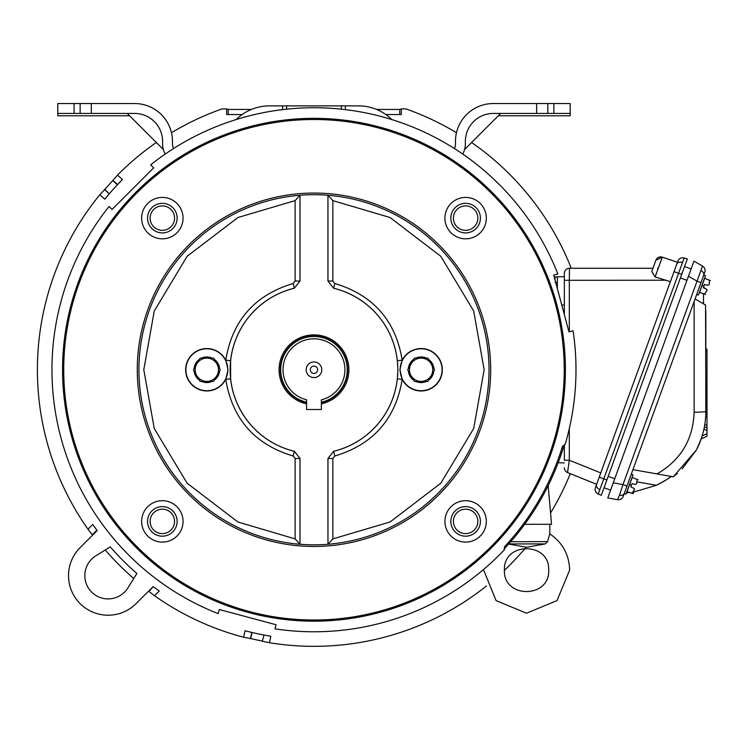 <?xml version="1.0" encoding="UTF-8"?>
<svg xmlns="http://www.w3.org/2000/svg" width="748" height="748" viewBox="0 0 748 748"><rect width="100%" height="100%" fill="white"/><g stroke="black" fill="none" stroke-linecap="round" stroke-linejoin="round"><path stroke-width="1.12" d="M426.454 358.114A12.809 12.809 0 0 0 415.776 358.114M413.7 359.311A12.809 12.809 0 0 0 408.361 368.558M433.868 368.558A12.809 12.809 0 0 0 428.529 359.311M408.361 370.961A12.809 12.809 0 0 0 413.7 380.199M415.776 381.405A12.809 12.809 0 0 0 426.454 381.405M428.529 380.199A12.809 12.809 0 0 0 433.868 370.961M703.503 287.344L706.374 289.149L703.354 287.746L703.952 286.091L701.961 285.362L698.436 295.049L696.715 294.422L701.007 282.613L697.033 281.164L702.522 266.082L693.957 261.136L607.769 497.944L617.502 499.664L619.456 495.326L623 484.573L613.257 482.853L610.602 490.136L604.038 487.752L687.309 258.958L684.158 257.995L678.586 273.291L681.746 274.254L684.551 266.55L691.115 268.934L688.459 276.227L697.033 281.164L623 484.573L626.974 486.022L704.775 272.272A5.124 5.124 0 0 0 702.522 266.082L693.957 261.136M699.539 292.356L705.514 294.525M707.047 290.205L706.374 289.149L706.991 290.561L704.448 294.142L703.503 293.796L703.503 303.838M701.961 285.362L705.486 275.685L703.765 275.049L705.486 275.685M710.432 280.575L704.541 278.284M703.952 286.091L704.56 284.436L707.776 285.297L704.56 284.436M709.506 280.238L709.151 284.614L707.776 285.297M706.972 290.607L706.972 290.607C705.168 295.563 705.168 295.563 706.972 290.607C705.168 295.563 705.168 295.563 706.972 290.607L706.972 290.607C705.168 295.563 705.168 295.563 706.972 290.607C705.168 295.563 705.168 295.563 706.972 290.607L706.991 290.561M709.263 284.305L709.169 284.577C710.974 279.612 710.974 279.612 709.169 284.577L709.169 284.577C710.974 279.612 710.974 279.612 709.169 284.577C710.974 279.612 710.974 279.612 709.169 284.577L709.151 284.614M619.456 495.326A5.124 3.628 20 0 0 624.309 493.353L623.206 496.363A5.124 5.124 0 0 1 617.502 499.664M624.309 493.353L632.92 469.669L671.152 476.411C669.31 478.14 664.402 481.095 656.417 485.284L661.354 482.778M696.715 294.422L632.92 469.669L673.294 476.794L696.481 449.866L682.213 468.856M702.157 435.934L706.991 433.681L706.991 436.215L701.185 438.926L696.481 449.866C702.671 437.786 705.785 424.967 705.832 411.391L705.57 305.034M670.788 476.691L673.294 476.794L677.333 473.428M669.694 476.158L657.053 473.923C680.708 460.151 693.069 439.581 694.135 412.223L694.135 301.491M661.55 482.666L663.579 481.497M663.887 481.319L666.019 479.992M668.048 478.645L670.675 476.775M637.343 481.918L656.417 485.284L633.64 492.072L633.06 493.68L631.957 493.306L632.883 493.633M626.899 491.614L631.957 493.306L629.844 492.53L626.469 492.792M705.635 305.072L695.06 298.966M701.119 439.095L700.334 441.255M705.626 417.188L706.991 416.543L706.991 349.344L705.832 348.792L705.832 310.719M704.803 424.453L706.991 425.481L706.991 416.543M706.991 425.481L706.991 428.006L704.401 426.799L706.991 428.006L706.991 433.681M706.991 349.344L705.832 348.792M212.18 358.114A12.809 12.809 0 0 0 201.502 358.114M199.426 359.311A12.809 12.809 0 0 0 194.087 368.558M194.087 370.961A12.809 12.809 0 0 0 199.426 380.199M201.502 381.405A12.809 12.809 0 0 0 212.18 381.405M214.255 380.199A12.809 12.809 0 0 0 219.594 370.961M219.594 368.558A12.809 12.809 0 0 0 214.255 359.311M432.755 369.755A11.641 11.641 0 0 0 411.026 363.939A11.641 11.641 0 0 0 421.115 381.405A11.641 11.641 0 0 0 432.755 369.755M431.194 363.939L427.837 358.114L414.392 358.114L407.669 369.755L414.392 381.405L427.837 381.405L434.56 369.755L431.194 363.939M557.363 285.68L556.587 285.68L557.363 285.68M129.6 115.772L57.783 115.772L57.783 103.542L134.64 103.542A37.849 37.849 0 0 1 172.489 141.391L172.489 143.85A11.061 11.061 0 0 0 173.536 148.553M91.312 103.542L91.312 113.444L134.64 113.444A27.947 27.947 0 0 1 162.587 141.391L162.587 143.85A20.963 20.963 0 0 0 165.233 154.051M57.783 113.444L80.139 113.444L80.139 103.542M91.312 113.444L80.139 113.444M127.272 113.444L163.373 149.544M236.153 119.568A47.161 47.161 0 0 1 269.374 105.879L358.582 105.879A47.161 47.161 0 0 1 391.802 119.568M282.576 109.629L282.576 105.879M345.38 105.879L345.38 109.629M462.713 154.051A20.963 20.963 0 0 0 465.368 143.85L465.368 141.391A27.947 27.947 0 0 1 493.315 113.444L536.643 113.444L536.643 103.542L493.315 103.542A37.849 37.849 0 0 0 455.467 141.391L455.467 143.85A11.061 11.061 0 0 1 454.419 148.553M464.573 149.544L500.674 113.444M536.643 103.542L570.172 103.542L570.172 113.444L536.643 113.444M498.346 115.772L570.172 115.772L570.172 113.444M547.807 103.542L547.807 113.444M218.481 369.755A11.641 11.641 0 0 0 196.752 363.939A11.641 11.641 0 0 0 206.841 381.405A11.641 11.641 0 0 0 218.481 369.755M220.286 369.755L213.563 358.114L200.118 358.114L193.395 369.755L200.118 381.405L213.563 381.405L220.286 369.755M156.332 142.503A276.573 276.573 0 0 0 117.511 175.088L122.457 179.529A269.944 269.944 0 0 0 104.776 199.164L99.83 194.723A276.573 276.573 0 0 0 87.993 529.21L92.752 524.451A269.944 269.944 0 0 0 97.165 530.575L80.12 547.62A39.597 39.597 0 0 0 92.958 612.201A39.597 39.597 0 0 0 136.108 603.617L153.162 586.572A269.944 269.944 0 0 0 159.287 590.976L154.518 595.745A276.573 276.573 0 0 0 243.614 637.231L244.998 630.732A269.944 269.944 0 0 0 270.841 636.23L263.96 635.024L262.426 641.055A276.152 276.152 0 0 1 250.73 638.568L243.614 637.231M270.841 636.23L269.458 642.728A276.573 276.573 0 0 0 486.462 585.955M504.414 570.331A276.573 276.573 0 0 0 525.423 548.041M550.556 513.025A276.573 276.573 0 0 0 570.294 473.652M571.257 268.27A276.573 276.573 0 0 0 471.614 142.503M456.476 132.714A276.573 276.573 0 0 0 405.893 108.899L401.321 108.899L401.321 114.528L385.8 114.528M242.156 114.528L226.635 114.528L226.635 108.899L222.053 108.899A276.573 276.573 0 0 0 171.479 132.714M127.88 587.937A23.291 23.291 0 0 1 84.823 575.623A23.291 23.291 0 0 1 95.791 555.858L110.246 546.853A269.944 269.944 0 0 0 136.884 573.492L127.88 587.937M92.752 524.451L97.137 530.528A269.944 269.944 0 0 0 97.165 530.575M110.246 546.853A269.944 269.944 0 0 0 136.884 573.492M153.162 586.572A269.944 269.944 0 0 0 153.209 586.6L148.917 591.462L153.209 586.6M87.993 529.21L92.275 534.811L96.885 530.201M97.137 530.528L92.275 534.811M99.83 194.723L104.804 189.468A276.152 276.152 0 0 1 112.808 180.577L117.511 175.088M104.776 199.164L109.255 193.807L104.458 189.487M122.457 179.529L117.417 184.737L112.808 180.577M104.804 189.468L109.255 193.807M401.321 108.899L399.731 109.432L376.543 109.432M251.412 109.432L228.224 109.432L226.635 108.899M228.224 109.432L228.224 114.528M399.731 114.528L399.731 109.432M269.458 642.728L262.613 641.345M154.518 595.745L148.917 591.462M244.998 630.732L252.02 632.49L250.73 638.568M262.426 641.055L263.96 635.024M105.225 549.976A275.778 275.778 0 0 0 133.761 578.513M549.827 524.292L549.827 533.885L547.545 541.617L545.217 543.908L526.536 547.274L507.855 543.908M344.921 369.755A30.949 30.949 0 0 0 313.973 338.807A30.949 30.949 0 0 0 306.577 399.806L306.577 409.502L321.369 409.502L321.369 399.806A30.949 30.949 0 0 0 344.921 369.755M306.577 400.676L306.577 402.2A33.277 33.277 0 0 1 313.973 336.478A33.277 33.277 0 0 1 321.369 402.2M321.78 369.755A7.798 7.798 0 0 1 313.973 377.562A7.798 7.798 0 0 1 306.175 369.755A7.798 7.798 0 0 1 313.973 361.957A7.798 7.798 0 0 1 321.78 369.755M313.973 373.43A3.665 3.665 0 0 0 317.648 369.755A3.665 3.665 0 0 0 313.973 366.09A3.665 3.665 0 0 0 310.308 369.755A3.665 3.665 0 0 0 313.973 373.43M321.369 402.648A33.716 33.716 0 0 0 313.973 336.048A33.716 33.716 0 0 0 306.577 402.648M321.369 403.845A34.876 34.876 0 0 0 313.973 334.88A34.876 34.876 0 0 0 306.577 403.845M442.32 369.755A21.206 21.206 0 0 1 402.19 379.339L399.909 369.755L402.19 360.181A21.206 21.206 0 0 1 442.32 369.755M421.115 390.718A20.963 20.963 0 0 0 442.077 369.755A20.963 20.963 0 0 0 421.115 348.792A20.963 20.963 0 0 0 400.152 369.755A20.963 20.963 0 0 0 421.115 390.718M228.047 369.755L225.756 379.339A21.206 21.206 0 0 1 185.635 369.755A21.206 21.206 0 0 1 225.756 360.181L228.047 369.755M206.841 390.718A20.963 20.963 0 0 0 227.803 369.755A20.963 20.963 0 0 0 206.841 348.792A20.963 20.963 0 0 0 185.878 369.755A20.963 20.963 0 0 0 206.841 390.718M563.814 446.266A261.286 261.286 0 0 1 548.162 485.639L551.538 524.292L524.666 524.292A261.286 261.286 0 0 1 505.152 547.863L504.049 550.107A262.015 262.015 0 0 1 275.002 628.862L276.106 624.748L219.276 609.527L218.173 613.631A262.015 262.015 0 0 1 109.068 206.457L112.078 209.468L153.686 167.861L150.675 164.85A262.015 262.015 0 0 1 557.849 273.955L553.744 275.058L568.966 331.888L573.08 330.784A262.015 262.015 0 0 1 565.198 444.2L563.814 446.266L562.524 446.304A260.061 260.061 0 0 1 504.545 546.732L505.152 547.863M524.666 524.292A261.286 261.286 0 0 0 548.162 485.639M504.545 546.732L504.049 550.107M562.524 446.304L565.198 444.2M62.552 369.755A251.421 251.421 0 0 1 313.973 118.334A251.421 251.421 0 0 1 565.395 369.755A251.421 251.421 0 0 1 313.973 621.177A251.421 251.421 0 0 1 62.552 369.755M63.72 369.755A250.262 250.262 0 0 1 313.973 119.502A250.262 250.262 0 0 1 564.235 369.755A250.262 250.262 0 0 1 313.973 620.017A250.262 250.262 0 0 1 63.72 369.755M490.679 369.755A176.706 176.706 0 0 1 313.973 546.461A176.706 176.706 0 0 1 137.277 369.755A176.706 176.706 0 0 1 313.973 193.059A176.706 176.706 0 0 1 490.679 369.755M183.045 218.117A20.701 20.701 0 0 1 162.335 238.827A20.701 20.701 0 0 1 141.634 218.117A20.701 20.701 0 0 1 162.335 197.416A20.701 20.701 0 0 1 183.045 218.117M486.322 218.117A20.701 20.701 0 0 1 465.611 238.827A20.701 20.701 0 0 1 444.91 218.117A20.701 20.701 0 0 1 465.611 197.416A20.701 20.701 0 0 1 486.322 218.117M486.322 521.393A20.701 20.701 0 0 1 465.611 542.104A20.701 20.701 0 0 1 444.91 521.393A20.701 20.701 0 0 1 465.611 500.693A20.701 20.701 0 0 1 486.322 521.393M183.045 521.393A20.701 20.701 0 0 1 162.335 542.104A20.701 20.701 0 0 1 141.634 521.393A20.701 20.701 0 0 1 162.335 500.693A20.701 20.701 0 0 1 183.045 521.393M332.841 200.623L332.841 281.014L327.97 281.014L327.951 195.247A175.069 175.069 0 0 0 300.004 195.247L295.114 200.623L237.901 217.528L187.14 256.284L154.247 311.028L143.794 369.755L154.247 428.492L187.14 483.227L237.901 521.992L295.114 538.897L300.004 544.273A175.069 175.069 0 0 0 327.951 544.273L332.841 538.897L390.054 521.992L440.806 483.227L473.699 428.492L484.162 369.755L473.699 311.028L440.806 256.284L390.054 217.528L332.841 200.623L327.97 195.265A175.06 175.06 0 0 1 489.033 369.755A175.06 175.06 0 0 1 327.97 544.254L327.951 458.487L333.636 451.268A83.851 83.851 0 0 0 333.636 288.251L327.951 281.033L327.951 195.247M177.126 218.117A14.792 14.792 0 0 0 162.335 203.334A14.792 14.792 0 0 0 147.552 218.117A14.792 14.792 0 0 0 162.335 232.909A14.792 14.792 0 0 0 177.126 218.117M480.403 218.117A14.792 14.792 0 0 0 465.611 203.334A14.792 14.792 0 0 0 450.829 218.117A14.792 14.792 0 0 0 465.611 232.909A14.792 14.792 0 0 0 480.403 218.117M480.403 521.393A14.792 14.792 0 0 0 465.611 506.611A14.792 14.792 0 0 0 450.829 521.393A14.792 14.792 0 0 0 465.611 536.185A14.792 14.792 0 0 0 480.403 521.393M177.126 521.393A14.792 14.792 0 0 0 162.335 506.611A14.792 14.792 0 0 0 147.552 521.393A14.792 14.792 0 0 0 162.335 536.185A14.792 14.792 0 0 0 177.126 521.393M295.114 538.897L295.114 458.496L299.985 458.496L300.004 544.273A175.06 175.06 0 0 1 138.922 369.755A175.06 175.06 0 0 1 299.985 195.265L299.985 281.014L294.319 288.251A83.851 83.851 0 0 0 294.319 451.268L300.004 458.487L294.319 451.268M300.004 195.247L300.004 281.033L295.114 281.014L295.114 200.623M333.655 451.278A83.86 83.86 0 0 0 397.347 378.806L402.19 379.339C395.692 418.927 373.224 444.49 334.795 456.018L333.655 451.278L327.951 458.487L332.841 458.496L332.841 538.897M332.841 281.014L334.795 283.501L333.636 288.251M334.795 456.018L332.841 458.496M294.319 288.251L294.301 288.232A83.86 83.86 0 0 0 230.599 360.704L225.756 360.181C232.263 320.593 254.731 295.03 293.16 283.501L295.114 281.014M295.114 458.496L293.16 456.018C254.731 444.49 232.263 418.927 225.756 379.339L230.599 378.806A83.86 83.86 0 0 0 294.301 451.278L293.16 456.018M230.599 360.704L230.599 378.806M299.985 281.014L294.301 288.232L293.16 283.501M327.951 281.033L333.655 288.232A83.86 83.86 0 0 1 397.347 360.704L397.917 369.755L397.347 378.806M174.565 218.117A12.23 12.23 0 0 0 162.335 205.896A12.23 12.23 0 0 0 150.114 218.117A12.23 12.23 0 0 0 162.335 230.347A12.23 12.23 0 0 0 174.565 218.117M477.841 218.117A12.23 12.23 0 0 0 465.611 205.896A12.23 12.23 0 0 0 453.391 218.117A12.23 12.23 0 0 0 465.611 230.347A12.23 12.23 0 0 0 477.841 218.117M477.841 521.393A12.23 12.23 0 0 0 465.611 509.173A12.23 12.23 0 0 0 453.391 521.393A12.23 12.23 0 0 0 465.611 533.623A12.23 12.23 0 0 0 477.841 521.393M174.565 521.393A12.23 12.23 0 0 0 162.335 509.173A12.23 12.23 0 0 0 150.114 521.393A12.23 12.23 0 0 0 162.335 533.623A12.23 12.23 0 0 0 174.565 521.393M334.795 283.501C373.224 295.03 395.692 320.593 402.19 360.181L397.347 360.704M684.158 257.995A5.124 5.124 0 0 0 677.847 261.136L670.367 281.687L655.117 276.891L662.298 257.153L655.856 260.267A5.124 5.124 0 0 1 662.298 257.153L677.445 262.23M601.27 495.344L606.843 480.048L603.804 478.757L598.241 494.054L601.27 495.344M599.241 477.093L674.023 271.627L678.586 273.291L603.804 478.757L599.241 477.093L595.427 487.584A5.124 5.124 0 0 0 598.241 494.054M652.939 268.27L569.471 268.27L652.939 268.27L651.77 271.487L655.856 260.267M657.539 268.27L658.249 268.27M564.347 460.263L564.347 445.602L564.347 460.263L569.303 460.207L567.554 472.549L596.624 484.293M564.347 467.79A5.124 5.124 0 0 0 567.554 472.549L567.779 470.501M561.785 305.081L564.347 304.997L564.347 273.394A5.124 5.124 0 0 1 569.471 268.27L569.303 280.07M655.117 276.891L651.77 271.487M666.318 280.229L564.347 280.294L564.347 314.656M564.347 304.997L564.347 276.592L557.363 276.844L557.363 288.578M555.035 279.883L555.035 276.919L557.363 276.844M558.176 462.703L564.347 462.919M557.363 283.09L555.035 282.146L557.363 283.09M631.957 493.306L634.556 489.37L633.883 488.313L630.863 486.911L631.471 485.256L629.479 484.526L625.954 494.213L624.225 493.587M629.479 484.526L633.004 474.84L631.275 474.213M636.679 483.741L636.679 483.741C638.483 478.776 638.483 478.776 636.679 483.741C638.483 478.776 638.483 478.776 636.679 483.741L637.015 479.403L638.109 479.805L632.051 477.448M631.471 485.256L632.069 483.601L635.286 484.461L636.66 483.778M634.482 489.762L634.482 489.762C632.677 494.727 632.677 494.727 634.482 489.762C632.677 494.727 632.677 494.727 634.482 489.762L634.5 489.725M704.625 278.462L699.567 292.365M701.231 270.654A5.124 3.628 20 0 1 703.681 275.283M705.766 414.588L706.991 414.018M706.991 351.869L705.832 351.326M703.933 429.118L706.991 430.539M705.832 411.391A13.978 0.842 180 0 1 694.135 412.223M74.08 103.542L74.08 113.444M341.34 109.171L341.34 105.879M286.606 109.171L286.606 105.879M553.866 103.542L553.866 113.444M112.789 180.231L117.595 184.55M250.43 638.755L251.777 632.434M545.217 543.908L508.743 543.936M510.678 541.739L547.545 541.617M327.97 544.254L327.97 458.496M300.004 458.487L299.985 544.254M595.427 487.584A5.124 5.124 0 0 0 595.118 489.332M614.744 478.757L608.18 476.373M686.973 280.322L680.409 277.929M682.419 262.436A5.124 3.628 -160 0 0 676.725 264.212M599.765 489.529A5.124 3.628 -160 0 1 596.539 484.517M569.303 280.229L569.303 331.803M569.303 428.585L569.303 460.207L600.766 472.914M632.135 477.626L627.076 491.53M483.451 569.583L496.074 600.597L526.536 613.21L557.008 600.597L569.63 570.135C569.181 554.689 562.58 542.609 549.827 533.885M504.414 570.135C503.03 541.599 550.042 541.599 548.667 570.135C550.042 598.662 503.03 598.662 504.414 570.135"/></g></svg>
